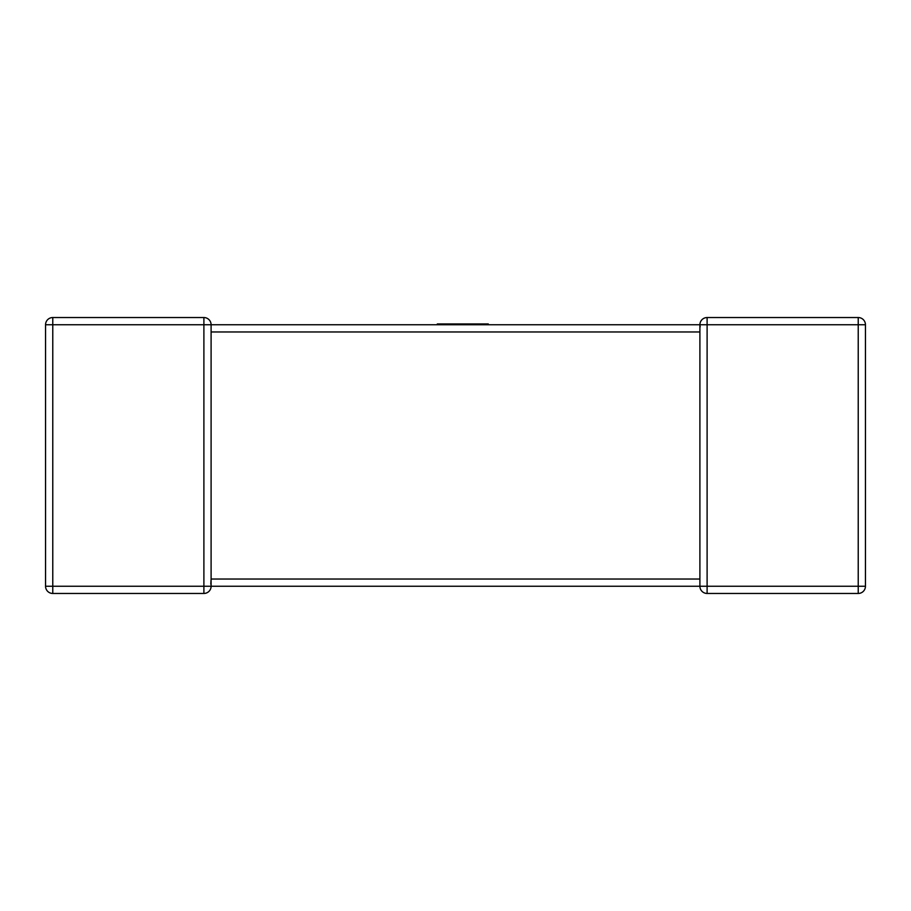 <?xml version="1.0" encoding="UTF-8"?>
<svg xmlns="http://www.w3.org/2000/svg" width="911" height="911" viewBox="0 0 911 911"><rect width="100%" height="100%" fill="white"/><g stroke="black" fill="none" stroke-linecap="round" stroke-linejoin="round"><path stroke-width="1.37" d="M699.899 579.59L699.899 324.851M699.899 586.251L707.107 586.251L707.107 593.46A7.22 7.22 0 0 1 699.899 586.251L211.101 586.251A7.22 7.22 0 0 1 203.893 593.46L52.77 593.46A7.22 7.22 0 0 1 45.55 586.251L45.55 324.749A7.22 7.22 0 0 1 52.77 317.54L203.893 317.54A7.22 7.22 0 0 1 211.101 324.749L707.107 324.749L707.107 586.251L858.23 586.251L858.23 324.749L707.107 324.749L707.107 317.54L858.23 317.54A7.22 7.22 0 0 1 865.45 324.749L865.45 586.251A7.22 7.22 0 0 1 858.23 593.46L707.107 593.46A7.22 7.22 0 0 1 699.899 586.251L699.899 579.032L211.101 579.032L211.101 331.41M700.206 326.867L699.899 324.988M707.107 317.54A7.22 7.22 0 0 0 699.899 324.749A7.22 7.22 0 0 1 707.107 317.54M858.23 593.46A7.22 7.22 0 0 0 865.45 586.251L858.23 586.251L858.23 593.46A7.22 7.22 0 0 0 865.45 586.251A7.22 7.22 0 0 1 858.23 593.46M45.55 586.251A7.22 7.22 0 0 0 52.77 593.46A7.22 7.22 0 0 1 45.55 586.251A7.22 7.22 0 0 0 52.77 593.46L52.77 586.251L203.893 586.251L203.893 324.749L52.77 324.749L52.77 586.251L45.55 586.251M211.101 324.749A7.22 7.22 0 0 0 203.893 317.54L203.893 324.749L211.101 324.749A7.22 7.22 0 0 0 203.893 317.54A7.22 7.22 0 0 1 211.101 324.749L211.101 331.968L699.899 331.968M210.794 584.133L211.101 579.032L211.101 586.251A7.22 7.22 0 0 1 203.893 593.46L203.893 586.251L211.101 586.251M437.303 324.749L437.303 323.963L488.296 323.963L488.296 324.749M865.45 324.749A7.22 7.22 0 0 0 858.23 317.54L858.23 324.749L865.45 324.749M52.77 317.54A7.22 7.22 0 0 0 45.55 324.749L52.77 324.749L52.77 317.54M211.101 330.795L211.101 331.968"/></g></svg>
